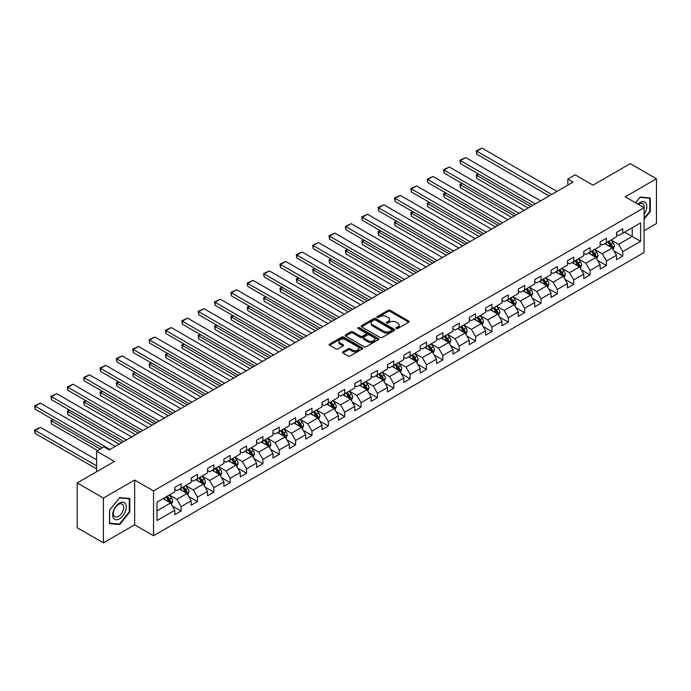 <?xml version="1.0" encoding="UTF-8"?>
<svg xmlns="http://www.w3.org/2000/svg" width="691" height="691" viewBox="0 0 691 691"><rect width="100%" height="100%" fill="white"/><g stroke="black" fill="none" stroke-linecap="round" stroke-linejoin="round"><path stroke-width="1.04" d="M396.323 328.51A1.019 0.587 0 0 0 397.757 328.51L408.692 322.196A1.46 0.838 0 0 0 409.124 321.6A1.46 0.838 0 0 0 408.692 321.013L390.173 310.311A1.46 0.838 0 0 0 388.109 310.311L377.174 316.625A1.019 0.587 0 0 0 378.616 317.454L380.033 316.642A4.656 2.686 0 0 1 386.615 316.642L388.161 317.532A4.656 2.686 0 0 1 389.525 319.432A4.656 2.686 0 0 1 388.161 321.332L386.744 322.153A1.019 0.587 0 0 0 388.187 322.982L389.603 322.17A4.656 2.686 0 0 1 396.193 322.17L397.731 323.06A4.656 2.686 0 0 1 399.096 324.96A4.656 2.686 0 0 1 397.731 326.86L396.323 327.681A1.019 0.587 0 0 0 396.323 328.51L396.323 327.681M342.926 351.788A1.46 0.838 0 0 0 342.503 352.384A1.46 0.838 0 0 0 342.926 352.98L348.126 355.977A1.46 0.838 0 0 0 350.182 355.977L362.326 348.972A1.46 0.838 0 0 0 362.749 348.376A1.46 0.838 0 0 0 362.326 347.78L343.798 337.087A1.46 0.838 0 0 0 341.743 337.087L329.598 344.092A1.46 0.838 0 0 0 329.166 344.688A1.46 0.838 0 0 0 329.598 345.284L335.878 348.912A1.46 0.838 0 0 0 337.934 348.912L343.133 345.906A1.46 0.838 0 0 0 343.557 345.31A1.46 0.838 0 0 0 343.133 344.723L340.015 342.926A3.896 2.246 0 0 1 338.875 341.328A3.896 2.246 0 0 1 341.276 339.255A3.896 2.246 0 0 1 345.526 339.739L357.722 346.787A3.896 2.246 0 0 1 358.862 348.376A3.896 2.246 0 0 1 356.461 350.449A3.896 2.246 0 0 1 352.211 349.966L350.182 348.791A1.46 0.838 0 0 0 348.126 348.791L342.926 351.788L342.926 352.98M644.072 230.716L656.45 223.573L656.45 178.779L630.235 163.637L593.008 185.136L575.18 174.84L567.847 179.081L573.089 182.104L109.178 449.936L103.935 446.913L96.593 451.154L96.593 471.737M103.408 498.073L103.408 542.867L134.659 524.832L134.659 480.029L103.408 498.073L77.193 482.931L114.421 461.441L96.593 451.154M134.659 480.029L153.54 490.921L644.072 207.715L644.072 252.517L153.54 535.724L153.54 490.921M656.45 178.779L625.2 196.814L644.072 207.715M380.136 337.502A1.46 0.838 0 0 0 382.192 337.502L394.336 330.488A1.46 0.838 0 0 0 394.76 329.892A1.46 0.838 0 0 0 394.336 329.296L375.809 318.603A1.46 0.838 0 0 0 373.753 318.603L361.609 325.616A1.46 0.838 0 0 0 361.177 326.212A1.46 0.838 0 0 0 361.609 326.8L380.136 337.502M358.465 328.735A1.019 0.587 0 0 1 359.493 328.873L359.493 327.664L378.331 338.538A1.46 0.838 0 0 1 378.754 339.134A1.46 0.838 0 0 1 378.331 339.73L366.187 346.744A1.46 0.838 0 0 1 364.131 346.744L345.604 336.042L345.604 334.859A1.46 0.838 0 0 0 345.172 335.446A1.46 0.838 0 0 0 345.604 336.042M345.604 334.859L350.795 331.853A1.46 0.838 0 0 1 352.859 331.853L360.374 336.189A1.46 0.838 0 0 0 362.43 336.189L365.876 334.202A1.46 0.838 0 0 0 366.308 333.606A1.46 0.838 0 0 0 365.876 333.01L358.059 328.493A1.019 0.587 0 0 1 359.493 327.664M103.408 542.867L77.193 527.734L77.193 482.931M172.361 505.967L181.111 511.029L181.111 506.607L191.182 500.794L191.182 505.216L197.471 501.58L197.471 497.157L207.542 491.353L207.542 495.767L213.83 492.139L213.83 487.716L223.901 481.903L223.901 486.326L230.189 482.689L230.189 478.276L240.252 472.463L240.252 476.876L246.549 473.249L246.549 468.826L256.611 463.013L256.611 467.436L262.908 463.799L262.908 459.385L272.971 453.572L272.971 457.995L279.268 454.358L279.268 449.936L289.33 444.132L289.33 448.545L295.627 444.918L295.627 440.495L305.69 434.682L305.69 439.105L311.978 435.468L311.978 431.054L322.049 425.241L322.049 429.655L328.337 426.027L328.337 421.605L338.409 415.792L338.409 420.214L344.697 416.578L344.697 412.164L354.768 406.351L354.768 410.774L361.056 407.137L361.056 402.715L371.119 396.902L371.119 401.324L377.416 397.696L377.416 393.274L387.478 387.461L387.478 391.883L393.775 388.247L393.775 383.825L403.838 378.02L403.838 382.434L410.134 378.806L410.134 374.384L420.197 368.571L420.197 372.993L426.485 369.357L426.485 364.943L436.557 359.13L436.557 363.544L442.845 359.916L442.845 355.494L452.916 349.681L452.916 354.103L459.204 350.467L459.204 346.053L469.275 340.24L469.275 344.662L475.563 341.026L475.563 336.603L485.635 330.79L485.635 335.213L491.923 331.585L491.923 327.163L501.986 321.35L501.986 325.772L508.282 322.136L508.282 317.722L518.345 311.909L518.345 316.323L524.642 312.695L524.642 308.272L534.704 302.459L534.704 306.882L541.001 303.245L541.001 298.832L551.064 293.019L551.064 297.432L557.352 293.805L557.352 289.382L567.423 283.569L567.423 287.992L573.711 284.364L573.711 279.941L583.783 274.128L583.783 278.551L590.071 274.914L590.071 270.492L600.142 264.688L600.142 269.101L606.43 265.474L606.43 261.051L616.502 255.238L616.502 259.661L622.79 256.024L622.79 251.61L640.617 241.314L640.617 222.908L632.23 227.754L632.23 236.469L640.617 241.314M181.111 511.029L174.823 514.657L174.823 510.234L156.995 520.53L156.995 502.124L174.823 491.837L174.823 487.414L181.111 483.778L181.111 488.2L191.182 482.387L191.182 477.973L197.471 474.337L197.471 478.759L207.542 472.946L207.542 468.524L213.83 464.896L213.83 469.31L223.901 463.497L223.901 459.083L230.189 455.447L230.189 459.869L240.252 454.056L240.252 449.634L246.549 446.006L246.549 450.42L256.611 444.615L256.611 440.193L262.908 436.557L262.908 440.979L272.971 435.166L272.971 430.743L279.268 427.116L279.268 431.538L289.33 425.725L289.33 421.303L295.627 417.675L295.627 422.089L305.69 416.276L305.69 411.862L311.978 408.226L311.978 412.648L322.049 406.835L322.049 402.412L328.337 398.785L328.337 403.199L338.409 397.385L338.409 392.972L344.697 389.335L344.697 393.758L354.768 387.945L354.768 383.522L361.056 379.895L361.056 384.317L371.119 378.504L371.119 374.081L377.416 370.445L377.416 374.868L387.478 369.054L387.478 364.641L393.775 361.004L393.775 365.427L403.838 359.614L403.838 355.191L410.134 351.564L410.134 355.977L420.197 350.164L420.197 345.75L426.485 342.114L426.485 346.536L436.557 340.723L436.557 336.301L442.845 332.673L442.845 337.087L452.916 331.283L452.916 326.86L459.204 323.224L459.204 327.646L469.275 321.833L469.275 317.411L475.563 313.783L475.563 318.205L485.635 312.392L485.635 307.97L491.923 304.334L491.923 308.756L501.986 302.943L501.986 298.529L508.282 294.893L508.282 299.315L518.345 293.502L518.345 289.08L524.642 285.452L524.642 289.866L534.704 284.053L534.704 279.639L541.001 276.003L541.001 280.425L551.064 274.612L551.064 270.19L557.352 266.562L557.352 270.976L567.423 265.171L567.423 260.749L573.711 257.112L573.711 261.535L583.783 255.722L583.783 251.308L590.071 247.672L590.071 252.094L600.142 246.281L600.142 241.859L606.43 238.231L606.43 242.645L616.502 236.832L616.502 232.418L622.79 228.781L622.79 233.204L640.617 222.908M179.435 489.168L186.985 493.529L176.922 499.343L169.373 494.981M174.823 489.409L176.922 490.619L181.111 488.2M176.922 499.343L181.111 506.607M186.985 493.529L191.182 500.794M195.795 479.727L203.344 484.089L193.281 489.893L185.732 485.54M191.182 479.969L193.281 481.178L197.471 478.759M193.281 489.893L197.471 497.157M203.344 484.089L207.542 491.353M212.154 470.277L219.703 474.639L209.641 480.452L202.083 476.09M207.542 470.519L209.641 471.737L213.83 469.31M209.641 480.452L213.83 487.716M219.703 474.639L223.901 481.903M228.514 460.837L236.063 465.198L225.992 471.012L218.442 466.65M223.901 461.078L225.992 462.288L230.189 459.869M225.992 471.012L230.189 478.276M236.063 465.198L240.252 472.463M244.873 451.396L252.422 455.749L242.351 461.562L234.802 457.2M240.252 451.638L242.351 452.847L246.549 450.42M242.351 461.562L246.549 468.826M252.422 455.749L256.611 463.013M261.224 441.946L268.782 446.308L258.71 452.121L251.161 447.759M256.611 442.188L258.71 443.397L262.908 440.979M258.71 452.121L262.908 459.385M268.782 446.308L272.971 453.572M277.583 432.506L285.133 436.859L275.07 442.672L267.521 438.319M272.971 432.747L275.07 433.957L279.268 431.538M275.07 442.672L279.268 449.936M285.133 436.859L289.33 444.132M293.943 423.056L301.492 427.418L291.429 433.231L283.88 428.869M289.33 423.298L291.429 424.516L295.627 422.089M291.429 433.231L295.627 440.495M301.492 427.418L305.69 434.682M310.302 413.615L317.851 417.977L307.789 423.782L300.24 419.428M305.69 413.857L307.789 415.066L311.978 412.648M307.789 423.782L311.978 431.054M317.851 417.977L322.049 425.241M326.662 404.175L334.211 408.528L324.148 414.341L316.599 409.979M322.049 404.416L324.148 405.626L328.337 403.199M324.148 414.341L328.337 421.605M334.211 408.528L338.409 415.792M343.021 394.725L350.57 399.087L340.508 404.9L332.95 400.538M338.409 394.967L340.508 396.176L344.697 393.758M340.508 404.9L344.697 412.164M350.57 399.087L354.768 406.351M359.38 385.284L366.93 389.638L356.858 395.451L349.309 391.097M354.768 385.526L356.858 386.735L361.056 384.317M356.858 395.451L361.056 402.715M366.93 389.638L371.119 396.902M375.74 375.835L383.289 380.197L373.218 386.01L365.669 381.648M371.119 376.077L373.218 377.286L377.416 374.868M373.218 386.01L377.416 393.274M383.289 380.197L387.478 387.461M392.091 366.394L399.648 370.747L389.577 376.56L382.028 372.207M387.478 366.636L389.577 367.845L393.775 365.427M389.577 376.56L393.775 383.825M399.648 370.747L403.838 378.02M408.45 356.945L415.999 361.307L405.937 367.12L398.387 362.758M403.838 357.187L405.937 358.404L410.134 355.977M405.937 367.12L410.134 374.384M415.999 361.307L420.197 368.571M424.81 347.504L432.359 351.866L422.296 357.679L414.747 353.317M420.197 347.746L422.296 348.955L426.485 346.536M422.296 357.679L426.485 364.943M432.359 351.866L436.557 359.13M441.169 338.063L448.718 342.416L438.655 348.229L431.106 343.868M436.557 338.305L438.655 339.514L442.845 337.087M438.655 348.229L442.845 355.494M448.718 342.416L452.916 349.681M457.528 328.614L465.078 332.976L455.015 338.789L447.466 334.427M452.916 328.856L455.015 330.065L459.204 327.646M455.015 338.789L459.204 346.053M465.078 332.976L469.275 340.24M473.888 319.173L481.437 323.526L471.374 329.339L463.816 324.986M469.275 319.415L471.374 320.624L475.563 318.205M471.374 329.339L475.563 336.603M481.437 323.526L485.635 330.79M490.247 309.723L497.796 314.085L487.725 319.898L480.176 315.537M485.635 309.965L487.725 311.183L491.923 308.756M487.725 319.898L491.923 327.163M497.796 314.085L501.986 321.35M506.607 300.283L514.156 304.645L504.085 310.449L496.535 306.096M501.986 300.525L504.085 301.734L508.282 299.315M504.085 310.449L508.282 317.722M514.156 304.645L518.345 311.909M522.957 290.833L530.515 295.195L520.444 301.008L512.895 296.646M518.345 291.084L520.444 292.293L524.642 289.866M520.444 301.008L524.642 308.272M530.515 295.195L534.704 302.459M539.317 281.392L546.866 285.754L536.803 291.567L529.254 287.206M534.704 281.634L536.803 282.844L541.001 280.425M536.803 291.567L541.001 298.832M546.866 285.754L551.064 293.019M555.676 271.952L563.225 276.305L553.163 282.118L545.614 277.765M551.064 272.194L553.163 273.403L557.352 270.976M553.163 282.118L557.352 289.382M563.225 276.305L567.423 283.569M572.036 262.502L579.585 266.864L569.522 272.677L561.973 268.315M567.423 262.744L569.522 263.953L573.711 261.535M569.522 272.677L573.711 279.941M579.585 266.864L583.783 274.128M588.395 253.061L595.944 257.415L585.882 263.228L578.332 258.875M583.783 253.303L585.882 254.513L590.071 252.094M585.882 263.228L590.071 270.492M595.944 257.415L600.142 264.688M604.755 243.612L612.304 247.974L602.241 253.787L594.683 249.425M600.142 243.854L602.241 245.072L606.43 242.645M602.241 253.787L606.43 261.051M612.304 247.974L616.502 255.238M624.673 232.116L632.23 236.469L618.592 244.346L611.043 239.984M616.502 234.413L618.592 235.622L622.79 233.204M618.592 244.346L622.79 251.61M134.659 524.832L153.54 535.724M567.847 179.081L567.847 185.136M156.995 510.848L170.625 502.97L163.076 498.617M170.625 502.97L174.823 510.234M614.031 250.971L622.79 256.024M597.672 260.412L606.43 265.474M581.321 269.861L590.071 274.914M564.962 279.302L573.711 284.364M548.602 288.752L557.352 293.805M532.243 298.192L541.001 303.245M515.883 307.642L524.642 312.695M499.524 317.083L508.282 322.136M483.164 326.523L491.923 331.585M466.805 335.973L475.563 341.026M450.454 345.414L459.204 350.467M434.095 354.863L442.845 359.916M417.735 364.304L426.485 369.357M401.376 373.745L410.134 378.806M385.017 383.194L393.775 388.247M368.657 392.635L377.416 397.696M352.298 402.084L361.056 407.137M335.938 411.525L344.697 416.578M319.588 420.974L328.337 426.027M303.228 430.415L311.978 435.468M286.869 439.856L295.627 444.918M270.509 449.305L279.268 454.358M254.15 458.746L262.908 463.799M237.79 468.196L246.549 473.249M221.431 477.636L230.189 482.689M205.072 487.077L213.83 492.139M188.721 496.527L197.471 501.58M644.072 219.228L650.317 211.463L650.317 197.971L640.194 197.065L635.582 202.809L639.987 197.367L649.79 198.239L649.79 211.316L644.072 218.425M109.549 523.674L119.664 524.581L129.787 511.988L129.787 498.496L119.664 497.598L109.549 510.183L109.549 523.674M649.79 211.161L650.317 211.463M129.26 511.685L129.787 511.988M118.593 523.959L119.664 524.581M396.729 328.657L397.731 328.07A4.656 2.686 0 0 0 399.096 326.169L399.096 324.96M389.525 319.432L389.525 320.641A4.656 2.686 0 0 1 388.161 322.55L387.15 323.129M408.675 322.205L390.173 311.52A1.46 0.838 0 0 0 388.109 311.52L377.58 317.601M394.319 330.497L375.809 319.812A1.46 0.838 0 0 0 373.753 319.812L361.626 326.817L361.609 325.616M391.762 330.307A1.019 0.587 0 0 0 391.762 329.477L375.498 320.088A1.019 0.587 0 0 0 374.064 320.088L372.57 320.952A4.656 2.686 0 0 0 371.205 322.852A4.656 2.686 0 0 0 372.57 324.753L383.686 331.17A4.656 2.686 0 0 0 390.268 331.17L391.762 330.307L391.762 331.516A1.019 0.587 0 0 0 392.065 331.101L392.065 329.892M371.205 322.852L371.205 324.062A4.656 2.686 0 0 0 372.57 325.962L372.57 324.753M391.762 331.516L390.268 332.38A4.656 2.686 0 0 1 383.686 332.38L372.57 325.962M345.621 336.051L350.795 333.062L350.795 331.853M366.308 333.606L366.308 334.815A1.46 0.838 0 0 1 365.876 335.411L362.43 337.407A1.46 0.838 0 0 1 360.374 337.407L352.859 333.062A1.46 0.838 0 0 0 350.795 333.062M359.493 328.873L378.314 339.739M368.165 340.698A3.896 2.246 0 0 0 372.414 341.181A3.896 2.246 0 0 0 374.816 339.1A3.896 2.246 0 0 0 373.676 337.51L369.374 335.031A1.46 0.838 0 0 0 367.318 335.031L363.872 337.027A1.46 0.838 0 0 0 363.449 337.614A1.46 0.838 0 0 0 363.872 338.21L368.165 340.698L368.165 341.907A3.896 2.246 0 0 0 372.414 342.39A3.896 2.246 0 0 0 374.816 340.317L374.816 339.1M363.449 337.614L363.449 338.832A1.46 0.838 0 0 0 363.872 339.419L363.872 338.21M368.165 341.907L363.872 339.419M358.862 348.376L358.862 349.586A3.896 2.246 0 0 1 356.461 351.659A3.896 2.246 0 0 1 352.211 351.175L350.182 350A1.46 0.838 0 0 0 348.126 350L342.943 352.989M338.875 341.328L338.875 342.546A3.896 2.246 0 0 0 340.015 344.135L340.015 342.926M343.107 345.923L340.015 344.135M362.309 348.981L343.798 338.296A1.46 0.838 0 0 0 341.743 338.296L329.616 345.293L329.598 344.092M613.133 249.408L614.377 246.264A3.93 2.272 -120 0 0 613.124 242.921L610.965 240.027M607.19 245.02L605.722 243.059M530.774 206.531L476.799 175.376L476.799 178.399L528.149 208.051M607.709 241.91L609.877 244.795A3.93 2.272 60 0 1 610.999 247.162L612.261 246.437A3.93 2.272 -120 0 0 611.129 244.07L608.97 241.185M607.985 241.746L610.386 244.96A2.004 1.157 60 0 1 610.749 245.564L612.261 246.437M478.794 174.227L476.799 175.376L476.229 175.039L478.215 173.89M476.799 178.399L476.229 175.039M551.746 194.421L476.799 151.156L476.799 154.188L549.12 195.942M556.989 191.398L482.042 148.133L476.799 151.156L476.229 150.828L482.042 148.133M476.799 154.188L476.229 150.828M644.072 214.374A9.639 5.563 120 0 0 645.886 210.962A9.639 5.563 120 0 0 645.29 202.437A9.639 5.563 120 0 0 637.905 204.147M649.143 197.868L649.79 198.239M644.072 208.224A7.299 4.215 120 0 0 642.682 203.569A7.299 4.215 120 0 0 638.32 204.389M119.457 518.837A9.639 5.563 120 0 0 126.272 507.03A9.639 5.563 120 0 0 119.457 503.091A9.639 5.563 120 0 0 112.642 514.899A9.639 5.563 120 0 0 119.457 518.837M118.498 516.376A7.299 4.215 120 0 0 123.266 509.941A7.299 4.215 120 0 0 122.152 504.093A7.299 4.215 120 0 0 118.498 504.456A7.299 4.215 120 0 0 113.73 510.882A7.299 4.215 120 0 0 114.853 516.73A7.299 4.215 120 0 0 118.498 516.376M109.653 510.088L119.457 497.891L129.26 498.764L129.26 511.841L119.457 524.037L109.653 523.165L109.627 510.079M128.612 498.392L129.26 498.764M596.774 258.857L598.017 255.713A3.93 2.272 -120 0 0 596.765 252.362L594.606 249.477M590.831 254.469L589.363 252.5M514.415 215.981L460.448 184.817L460.448 187.848L511.798 217.492M591.349 251.351L593.517 254.245A3.93 2.272 60 0 1 594.64 256.603L595.901 255.877A3.93 2.272 -120 0 0 594.778 253.519L592.61 250.626M591.626 251.196L594.027 254.4A2.004 1.157 60 0 1 594.39 255.005L595.901 255.877M462.434 183.668L460.448 184.817L459.869 184.488L461.856 183.331M460.448 187.848L459.869 184.488M580.414 268.298L581.667 265.154A3.93 2.272 -120 0 0 580.405 261.811L578.246 258.918M574.471 263.91L573.003 261.949M498.056 225.421L444.088 194.266L444.088 197.289L495.438 226.933M574.99 260.801L577.158 263.686A3.93 2.272 60 0 1 578.281 266.052L579.542 265.327A3.93 2.272 -120 0 0 578.419 262.96L576.251 260.066M575.266 260.637L577.667 263.841A2.004 1.157 60 0 1 578.03 264.454L579.542 265.327M446.075 193.109L444.088 194.266L443.51 193.929L445.505 192.78M444.088 197.289L443.51 193.929M535.387 203.871L460.448 160.606L460.448 163.629L532.77 205.382M540.63 200.839L465.691 157.574L460.448 160.606L459.869 160.269L465.691 157.574M460.448 163.629L459.869 160.269M519.027 213.312L444.088 170.046L444.088 173.07L516.41 214.832M524.27 210.289L449.331 167.015L444.088 170.046L443.51 169.71L449.331 167.015M444.088 173.07L443.51 169.71M564.055 277.739L565.307 274.603A3.93 2.272 -120 0 0 564.046 271.252L561.887 268.367M558.112 273.351L556.644 271.39M481.696 234.871L427.729 203.707L427.729 206.73L479.079 236.382M558.639 270.241L560.798 273.126A3.93 2.272 60 0 1 561.921 275.493L563.182 274.768A3.93 2.272 -120 0 0 562.059 272.401L559.891 269.516M558.907 270.086L561.308 273.291A2.004 1.157 60 0 1 561.671 273.895L563.182 274.768M429.716 202.558L427.729 203.707L427.15 203.37L429.146 202.221M427.729 206.73L427.15 203.37M547.695 287.188L548.948 284.044A3.93 2.272 -120 0 0 547.695 280.701L545.527 277.808M541.753 282.8L540.284 280.84M465.337 244.312L411.37 213.148L411.37 216.179L462.72 245.823M542.28 279.682L544.439 282.576A3.93 2.272 60 0 1 545.562 284.942L546.823 284.208A3.93 2.272 -120 0 0 545.7 281.85L543.532 278.957M542.547 279.527L544.949 282.731A2.004 1.157 60 0 1 545.311 283.345L546.823 284.208M413.365 211.999L411.37 213.148L410.791 212.819L412.786 211.671M411.37 216.179L410.791 212.819M531.344 296.629L532.588 293.485A3.93 2.272 -120 0 0 531.336 290.142L529.168 287.257M525.393 292.241L523.925 290.28M448.986 253.752L395.01 222.597L395.01 225.62L446.36 255.273M525.92 289.132L528.079 292.017A3.93 2.272 60 0 1 529.211 294.383L530.463 293.658A3.93 2.272 -120 0 0 529.341 291.291L527.173 288.406M526.197 288.976L528.589 292.181A2.004 1.157 60 0 1 528.961 292.785L530.463 293.658M397.005 221.448L395.01 222.597L394.431 222.26L396.427 221.111M395.01 225.62L394.431 222.26M502.668 222.761L427.729 179.487L427.729 182.519L500.051 224.273M507.911 219.729L432.972 176.464L427.729 179.487L427.15 179.159L432.972 176.464M427.729 182.519L427.15 179.159M486.309 232.202L411.37 188.937L411.37 191.96L483.691 233.713M491.551 229.179L416.613 185.905L411.37 188.937L410.791 188.6L416.613 185.905M411.37 191.96L410.791 188.6M469.958 241.651L395.01 198.377L395.01 201.409L467.332 243.163M475.201 238.62L400.253 195.354L395.01 198.377L394.431 198.049L400.253 195.354M395.01 201.409L394.431 198.049M453.598 251.092L378.651 207.827L378.651 210.85L450.973 252.604M458.841 248.069L383.894 204.795L378.651 207.827L378.072 207.49L383.894 204.795M378.651 210.85L378.072 207.49M437.239 260.533L362.291 217.268L362.291 220.291L434.613 262.053M442.482 257.51L367.534 214.245L362.291 217.268L361.713 216.931L367.534 214.245M362.291 220.291L361.713 216.931M420.879 269.982L345.932 226.708L345.932 229.74L418.254 271.494M426.122 266.951L351.175 223.685L345.932 226.708L345.362 226.38L351.175 223.685M345.932 229.74L345.362 226.38M404.52 279.423L329.581 236.158L329.581 239.181L401.903 280.935M409.763 276.4L334.824 233.126L329.581 236.158L329.002 235.821L334.824 233.126M329.581 239.181L329.002 235.821M388.161 288.873L313.222 245.599L313.222 248.63L385.543 290.384M393.404 285.841L318.465 242.576L313.222 245.599L312.643 245.27L318.465 242.576M313.222 248.63L312.643 245.27M371.801 298.313L296.862 255.048L296.862 258.071L369.184 299.825M377.044 295.29L302.105 252.016L296.862 255.048L296.284 254.711L302.105 252.016M296.862 258.071L296.284 254.711M355.442 307.754L280.503 264.489L280.503 267.521L352.825 309.274M360.685 304.731L285.746 261.466L280.503 264.489L279.924 264.161L285.746 261.466M280.503 267.521L279.924 264.161M339.091 317.204L264.143 273.938L264.143 276.961L336.465 318.715M344.334 314.172L269.386 270.907L264.143 273.938L263.565 273.601L269.386 270.907M264.143 276.961L263.565 273.601M322.732 326.644L247.784 283.379L247.784 286.402L320.106 328.165M327.975 323.621L253.027 280.347L247.784 283.379L247.205 283.042L253.027 280.347M247.784 286.402L247.205 283.042M306.372 336.094L231.425 292.82L231.425 295.852L303.746 337.605M311.615 333.062L236.668 289.797L231.425 292.82L230.846 292.492L236.668 289.797M231.425 295.852L230.846 292.492M290.013 345.535L215.065 302.269L215.065 305.292L287.387 347.046M295.256 342.511L220.308 299.238L215.065 302.269L214.495 301.932L220.308 299.238M215.065 305.292L214.495 301.932M273.653 354.984L198.714 311.71L198.714 314.742L271.036 356.496M278.896 351.952L203.957 308.687L198.714 311.71L198.136 311.382L203.957 308.687M198.714 314.742L198.136 311.382M257.294 364.425L182.355 321.16L182.355 324.183L254.677 365.936M262.537 361.402L187.598 318.128L182.355 321.16L181.776 320.823L187.598 318.128M182.355 324.183L181.776 320.823M240.934 373.866L165.995 330.6L165.995 333.623L238.317 375.386M246.177 370.842L171.238 327.577L165.995 330.6L165.417 330.263L171.238 327.577M165.995 333.623L165.417 330.263M224.575 383.315L149.636 340.041L149.636 343.073L221.958 384.827M229.827 380.283L154.879 337.018L149.636 340.041L149.057 339.713L154.879 337.018M149.636 343.073L149.057 339.713M208.224 392.756L133.277 349.491L133.277 352.514L205.598 394.267M213.467 389.733L138.52 346.459L133.277 349.491L132.698 349.154L138.52 346.459M133.277 352.514L132.698 349.154M514.985 306.078L516.229 302.934A3.93 2.272 -120 0 0 514.976 299.583L512.808 296.698M509.034 301.691L507.565 299.721M432.626 263.202L378.651 232.038L378.651 235.07L430.001 264.713M509.561 298.572L511.729 301.466A3.93 2.272 60 0 1 512.852 303.824L514.104 303.099A3.93 2.272 -120 0 0 512.981 300.74L510.822 297.847M509.837 298.417L512.238 301.621A2.004 1.157 60 0 1 512.601 302.226L514.104 303.099M380.646 230.889L378.651 232.038L378.072 231.71L380.067 230.561M378.651 235.07L378.072 231.71M498.626 315.519L499.869 312.375A3.93 2.272 -120 0 0 498.617 309.032L496.449 306.139M492.683 311.131L491.206 309.171M416.267 272.643L362.291 241.487L362.291 244.51L413.641 274.154M493.201 308.022L495.369 310.907A3.93 2.272 60 0 1 496.492 313.273L497.753 312.548A3.93 2.272 -120 0 0 496.622 310.181L494.462 307.296M493.478 307.858L495.879 311.062A2.004 1.157 60 0 1 496.242 311.676L497.753 312.548M364.287 240.33L362.291 241.487L361.713 241.15L363.708 240.002M362.291 244.51L361.713 241.15M482.266 324.969L483.51 321.825A3.93 2.272 -120 0 0 482.258 318.473L480.098 315.588M476.324 320.572L474.855 318.611M399.908 282.092L345.932 250.928L345.932 253.96L397.282 283.604M476.842 317.463L479.01 320.356A3.93 2.272 60 0 1 480.133 322.714L481.394 321.989A3.93 2.272 -120 0 0 480.262 319.622L478.103 316.737M477.118 317.307L479.519 320.512A2.004 1.157 60 0 1 479.882 321.116L481.394 321.989M347.927 249.779L345.932 250.928L345.362 250.6L347.348 249.442M345.932 253.96L345.362 250.6M465.907 334.409L467.151 331.265A3.93 2.272 -120 0 0 465.898 327.923L463.739 325.029M459.964 330.022L458.496 328.061M383.548 291.533L329.581 260.377L329.581 263.401L380.931 293.044M460.482 326.912L462.65 329.797A3.93 2.272 60 0 1 463.773 332.164L465.034 331.438A3.93 2.272 -120 0 0 463.911 329.071L461.743 326.178M460.759 326.748L463.16 329.952A2.004 1.157 60 0 1 463.523 330.566L465.034 331.438M331.568 259.22L329.581 260.377L329.002 260.041L330.989 258.892M329.581 263.401L329.002 260.041M449.547 343.85L450.8 340.715A3.93 2.272 -120 0 0 449.539 337.363L447.379 334.479M443.605 339.462L442.136 337.502M367.189 300.974L313.222 269.818L313.222 272.841L364.572 302.494M444.123 336.353L446.291 339.238A3.93 2.272 60 0 1 447.414 341.604L448.675 340.879A3.93 2.272 -120 0 0 447.552 338.512L445.384 335.627M444.399 336.197L446.801 339.402A2.004 1.157 60 0 1 447.163 340.007L448.675 340.879M315.208 268.669L313.222 269.818L312.643 269.481L314.638 268.333M313.222 272.841L312.643 269.481M433.188 353.3L434.44 350.156A3.93 2.272 -120 0 0 433.179 346.813L431.02 343.919M427.245 348.912L425.777 346.951M350.829 310.423L296.862 279.259L296.862 282.291L348.212 311.935M427.772 345.794L429.932 348.687A3.93 2.272 60 0 1 431.054 351.045L432.316 350.32A3.93 2.272 -120 0 0 431.193 347.962L429.025 345.068M428.04 345.638L430.441 348.843A2.004 1.157 60 0 1 430.804 349.456L432.316 350.32M298.849 278.11L296.862 279.259L296.284 278.931L298.279 277.782M296.862 282.291L296.284 278.931M416.828 362.74L418.081 359.596A3.93 2.272 -120 0 0 416.828 356.254L414.66 353.36M410.886 358.353L409.418 356.392M334.47 319.864L280.503 288.708L280.503 291.732L331.853 321.384M411.413 355.243L413.572 358.128A3.93 2.272 60 0 1 414.695 360.495L415.956 359.769A3.93 2.272 -120 0 0 414.833 357.402L412.665 354.518M411.681 355.079L414.082 358.292A2.004 1.157 60 0 1 414.445 358.897L415.956 359.769M282.498 287.56L280.503 288.708L279.924 288.372L281.919 287.223M280.503 291.732L279.924 288.372M400.478 372.19L401.721 369.046A3.93 2.272 -120 0 0 400.469 365.694L398.301 362.81M394.526 367.802L393.058 365.833M318.119 329.313L264.143 298.149L264.143 301.181L315.493 330.825M395.053 364.684L397.213 367.577A3.93 2.272 60 0 1 398.344 369.935L399.597 369.21A3.93 2.272 -120 0 0 398.474 366.852L396.314 363.958M395.33 364.528L397.731 367.733A2.004 1.157 60 0 1 398.094 368.338L399.597 369.21M266.139 297L264.143 298.149L263.565 297.821L265.56 296.664M264.143 301.181L263.565 297.821M384.118 381.631L385.362 378.487A3.93 2.272 -120 0 0 384.11 375.144L381.942 372.25M378.167 377.243L376.699 375.282M301.76 338.754L247.784 307.599L247.784 310.622L299.134 340.266M378.694 374.133L380.862 377.018A3.93 2.272 60 0 1 381.985 379.385L383.237 378.659A3.93 2.272 -120 0 0 382.114 376.293L379.955 373.399M378.97 373.969L381.372 377.174A2.004 1.157 60 0 1 381.734 377.787L383.237 378.659M249.779 306.441L247.784 307.599L247.205 307.262L249.201 306.113M247.784 310.622L247.205 307.262M367.759 391.071L369.003 387.936A3.93 2.272 -120 0 0 367.75 384.585L365.582 381.7M361.816 386.684L360.339 384.723M285.4 348.204L231.425 317.039L231.425 320.063L282.774 349.715M362.334 383.574L364.502 386.468A3.93 2.272 60 0 1 365.625 388.826L366.886 388.1A3.93 2.272 -120 0 0 365.755 385.733L363.596 382.849M362.611 383.419L365.012 386.623A2.004 1.157 60 0 1 365.375 387.228L366.886 388.1M233.42 315.891L231.425 317.039L230.846 316.703L232.841 315.554M231.425 320.063L230.846 316.703M351.399 400.521L352.643 397.377A3.93 2.272 -120 0 0 351.391 394.034L349.231 391.141M345.457 396.133L343.988 394.172M269.041 357.644L215.065 326.48L215.065 329.512L266.415 359.156M345.975 393.015L348.143 395.908A3.93 2.272 60 0 1 349.266 398.275L350.527 397.541A3.93 2.272 -120 0 0 349.396 395.183L347.236 392.289M346.251 392.859L348.653 396.064A2.004 1.157 60 0 1 349.015 396.677L350.527 397.541M217.06 325.331L215.065 326.48L214.495 326.152L216.482 325.003M215.065 329.512L214.495 326.152M335.04 409.962L336.284 406.818A3.93 2.272 -120 0 0 335.031 403.475L332.872 400.59M329.097 405.574L327.629 403.613M252.681 367.085L198.714 335.93L198.714 338.953L250.064 368.605M329.616 402.464L331.784 405.349A3.93 2.272 60 0 1 332.907 407.716L334.168 406.99A3.93 2.272 -120 0 0 333.045 404.624L330.877 401.739M329.892 402.309L332.293 405.513A2.004 1.157 60 0 1 332.656 406.118L334.168 406.99M200.701 334.781L198.714 335.93L198.136 335.593L200.122 334.444M198.714 338.953L198.136 335.593M318.681 419.411L319.933 416.267A3.93 2.272 -120 0 0 318.672 412.916L316.513 410.031M312.738 415.023L311.27 413.054M236.322 376.535L182.355 345.37L182.355 348.402L233.705 378.046M313.256 411.905L315.424 414.799A3.93 2.272 60 0 1 316.547 417.157L317.808 416.431A3.93 2.272 -120 0 0 316.685 414.073L314.517 411.18M313.533 411.75L315.934 414.954A2.004 1.157 60 0 1 316.297 415.559L317.808 416.431M184.342 344.222L182.355 345.37L181.776 345.042L183.771 343.893M182.355 348.402L181.776 345.042M302.321 428.852L303.574 425.708A3.93 2.272 -120 0 0 302.312 422.365L300.153 419.472M296.379 424.464L294.91 422.503M219.963 385.975L165.995 354.82L165.995 357.843L217.345 387.487M296.905 421.355L299.065 424.239A3.93 2.272 60 0 1 300.188 426.606L301.449 425.881A3.93 2.272 -120 0 0 300.326 423.514L298.158 420.629M297.173 421.19L299.574 424.395A2.004 1.157 60 0 1 299.937 425.008L301.449 425.881M167.982 353.671L165.995 354.82L165.417 354.483L167.412 353.334M165.995 357.843L165.417 354.483M285.962 438.301L287.214 435.157A3.93 2.272 -120 0 0 285.962 431.806L283.794 428.921M280.019 433.905L278.551 431.944M203.603 395.425L149.636 364.261L149.636 367.292L200.986 396.936M280.546 430.795L282.705 433.689A3.93 2.272 60 0 1 283.837 436.047L285.089 435.321A3.93 2.272 -120 0 0 283.966 432.955L281.798 430.07M280.814 430.64L283.215 433.844A2.004 1.157 60 0 1 283.578 434.449L285.089 435.321M151.631 363.112L149.636 364.261L149.057 363.932L151.053 362.775M149.636 367.292L149.057 363.932M269.611 447.742L270.855 444.598A3.93 2.272 -120 0 0 269.602 441.255L267.434 438.362M263.66 443.354L262.191 441.394M187.252 404.866L133.277 373.71L133.277 376.733L184.627 406.377M264.187 440.245L266.346 443.13A3.93 2.272 60 0 1 267.477 445.496L268.73 444.771A3.93 2.272 -120 0 0 267.607 442.404L265.448 439.511M264.463 440.081L266.864 443.285A2.004 1.157 60 0 1 267.227 443.898L268.73 444.771M135.272 372.553L133.277 373.71L132.698 373.373L134.693 372.224M133.277 376.733L132.698 373.373M253.251 457.183L254.495 454.047A3.93 2.272 -120 0 0 253.243 450.696L251.075 447.811M247.3 452.795L245.832 450.834M170.893 414.315L116.917 383.151L116.917 386.174L168.267 415.827M247.827 449.686L249.995 452.57A3.93 2.272 60 0 1 251.118 454.937L252.37 454.212A3.93 2.272 -120 0 0 251.248 451.845L249.088 448.96M248.104 449.53L250.505 452.735A2.004 1.157 60 0 1 250.868 453.339L252.37 454.212M118.912 382.002L116.917 383.151L116.338 382.814L118.334 381.665M116.917 386.174L116.338 382.814M236.892 466.632L238.136 463.488A3.93 2.272 -120 0 0 236.883 460.146L234.715 457.252M230.949 462.244L229.472 460.284M154.534 423.756L100.558 392.592L100.558 395.623L151.908 425.267M231.468 459.126L233.636 462.02A3.93 2.272 60 0 1 234.759 464.387L236.02 463.652A3.93 2.272 -120 0 0 234.888 461.294L232.729 458.401M231.744 458.971L234.145 462.175A2.004 1.157 60 0 1 234.508 462.789L236.02 463.652M102.553 391.443L100.558 392.592L99.979 392.263L101.974 391.115M100.558 395.623L99.979 392.263M191.865 402.205L116.917 358.931L116.917 361.963L189.239 403.717M197.108 399.173L122.16 355.908L116.917 358.931L116.338 358.603L122.16 355.908M116.917 361.963L116.338 358.603M175.505 411.646L100.558 368.381L100.558 371.404L172.88 413.158M180.748 408.623L105.801 365.349L100.558 368.381L99.979 368.044L105.801 365.349M100.558 371.404L99.979 368.044M220.533 476.073L221.776 472.929A3.93 2.272 -120 0 0 220.524 469.586L218.365 466.701M214.59 471.685L213.122 469.725M138.174 433.197L84.198 402.041L84.198 405.064L135.548 434.717M215.108 468.576L217.276 471.461A3.93 2.272 60 0 1 218.399 473.827L219.66 473.102A3.93 2.272 -120 0 0 218.529 470.735L216.369 467.85M215.385 468.412L217.786 471.625A2.004 1.157 60 0 1 218.149 472.229L219.66 473.102M86.194 400.892L84.198 402.041L83.628 401.704L85.615 400.555M84.198 405.064L83.628 401.704M159.146 421.095L84.198 377.822L84.198 380.853L156.52 422.607M164.389 418.064L89.441 374.798L84.198 377.822L83.628 377.493L89.441 374.798M84.198 380.853L83.628 377.493M204.173 485.523L205.417 482.378A3.93 2.272 -120 0 0 204.165 479.027L202.005 476.142M198.231 481.135L196.762 479.165M121.815 442.646L67.848 411.482L67.848 414.514L119.198 444.158M198.749 478.017L200.917 480.91A3.93 2.272 60 0 1 202.04 483.268L203.301 482.543A3.93 2.272 -120 0 0 202.178 480.185L200.01 477.291M199.025 477.861L201.427 481.066A2.004 1.157 60 0 1 201.789 481.67L203.301 482.543M69.834 410.333L67.848 411.482L67.269 411.154L69.255 409.996M67.848 414.514L67.269 411.154M142.787 430.536L67.848 387.271L67.848 390.294L140.169 432.048M148.029 427.504L73.091 384.239L67.848 387.271L67.269 386.934L73.091 384.239M67.848 390.294L67.269 386.934M187.814 494.963L189.066 491.819A3.93 2.272 -120 0 0 187.805 488.477L185.646 485.583M181.871 490.575L180.403 488.615M100.212 449.064L51.488 420.931L51.488 423.954L97.595 450.575M182.389 487.466L184.557 490.351A3.93 2.272 60 0 1 185.68 492.718L186.941 491.992A3.93 2.272 -120 0 0 185.819 489.625L183.651 486.74M182.666 487.302L185.067 490.506A2.004 1.157 60 0 1 185.43 491.12L186.941 491.992M53.475 419.774L51.488 420.931L50.909 420.594L52.905 419.446M51.488 423.954L50.909 420.594M126.427 439.977L51.488 396.712L51.488 399.735L123.81 441.497M131.67 436.954L56.731 393.689L51.488 396.712L50.909 396.375L56.731 393.689M51.488 399.735L50.909 396.375M171.454 504.404L172.707 501.269A3.93 2.272 -120 0 0 171.446 497.917L169.286 495.032M96.593 465.864L35.129 430.372L40.372 427.349L96.593 459.809M165.512 500.016L164.043 498.056M35.129 433.404L34.55 431.253L34.55 430.044L35.129 430.372L35.129 433.404L96.593 468.887M166.039 496.907L168.198 499.8A3.93 2.272 60 0 1 169.321 502.158L170.582 501.433A3.93 2.272 -120 0 0 169.459 499.066L167.291 496.181M166.306 496.751L168.708 499.956A2.004 1.157 60 0 1 169.07 500.56L170.582 501.433M34.55 430.044L40.372 427.349M110.068 449.426L35.129 406.153L35.129 409.184L102.208 447.915M115.311 446.395L40.372 403.129L35.129 406.153L34.55 405.824L40.372 403.129M35.129 409.184L34.55 405.824M397.731 328.07L397.731 326.86M386.744 322.982L386.744 322.153M388.161 322.55L388.161 321.332M377.174 317.454L377.174 316.625M388.109 311.52L388.109 310.311M390.173 311.52L390.173 310.311M408.692 322.196L408.692 321.013M373.753 319.812L373.753 318.603M375.809 319.812L375.809 318.603M394.336 330.488L394.336 329.296M383.686 332.38L383.686 331.17M390.268 332.38L390.268 331.17M352.859 333.062L352.859 331.853M360.374 337.407L360.374 336.189M362.43 337.407L362.43 336.189M365.876 335.411L365.876 334.202M378.331 339.73L378.331 338.538M348.126 350L348.126 348.791M350.182 350L350.182 348.791M352.211 351.175L352.211 349.966M343.133 345.906L343.133 344.723M341.743 338.296L341.743 337.087M343.798 338.296L343.798 337.087M362.326 348.972L362.326 347.78M611.915 247.749L614.351 246.341M611.129 244.07L613.124 242.921M608.339 245.685L609.877 244.795M595.556 257.199L597.991 255.791M594.778 253.519L596.765 252.362M591.98 255.126L593.517 254.245M579.196 266.64L581.641 265.232M578.419 262.96L580.405 261.811M575.62 264.575L577.158 263.686M562.837 276.08L565.281 274.673M562.059 272.401L564.046 271.252M559.261 274.016L560.798 273.126M546.486 285.53L548.922 284.122M545.7 281.85L547.695 280.701M542.901 283.465L544.439 282.576M530.127 294.971L532.562 293.563M529.341 291.291L531.336 290.142M526.542 292.906L528.079 292.017M513.767 304.42L516.203 303.012M512.981 300.74L514.976 299.583M510.191 302.347L511.729 301.466M497.408 313.861L499.843 312.453M496.622 310.181L498.617 309.032M493.832 311.796L495.369 310.907M481.048 323.302L483.484 321.902M480.262 319.622L482.258 318.473M477.472 321.237L479.01 320.356M464.689 332.751L467.125 331.343M463.911 329.071L465.898 327.923M461.113 330.687L462.65 329.797M448.329 342.192L450.774 340.784M447.552 338.512L449.539 337.363M444.754 340.127L446.291 339.238M431.97 351.641L434.414 350.233M431.193 347.962L433.179 346.813M428.394 349.577L429.932 348.687M415.619 361.082L418.055 359.674M414.833 357.402L416.828 356.254M412.035 359.018L413.572 358.128M399.26 370.531L401.696 369.124M398.474 366.852L400.469 365.694M395.675 368.458L397.213 367.577M382.9 379.972L385.336 378.564M382.114 376.293L384.11 375.144M379.324 377.908L380.862 377.018M366.541 389.413L368.977 388.005M365.755 385.733L367.75 384.585M362.965 387.349L364.502 386.468M350.182 398.862L352.617 397.455M349.396 395.183L351.391 394.034M346.606 396.798L348.143 395.908M333.822 408.303L336.258 406.895M333.045 404.624L335.031 403.475M330.246 406.239L331.784 405.349M317.463 417.753L319.907 416.345M316.685 414.073L318.672 412.916M313.887 415.68L315.424 414.799M301.103 427.193L303.548 425.786M300.326 423.514L302.312 422.365M297.527 425.129L299.065 424.239M284.752 436.634L287.188 435.235M283.966 432.955L285.962 431.806M281.168 434.57L282.705 433.689M268.393 446.084L270.829 444.676M267.607 442.404L269.602 441.255M264.808 444.019L266.346 443.13M252.034 455.524L254.469 454.117M251.248 451.845L253.243 450.696M248.458 453.46L249.995 452.57M235.674 464.974L238.11 463.566M234.888 461.294L236.883 460.146M232.098 462.91L233.636 462.02M219.315 474.415L221.751 473.007M218.529 470.735L220.524 469.586M215.739 472.35L217.276 471.461M202.955 483.864L205.391 482.456M202.178 480.185L204.165 479.027M199.379 481.791L200.917 480.91M186.596 493.305L189.04 491.897M185.819 489.625L187.805 488.477M183.02 491.241L184.557 490.351M170.236 502.746L172.681 501.338M169.459 499.066L171.446 497.917M166.661 500.681L168.198 499.8"/></g></svg>
